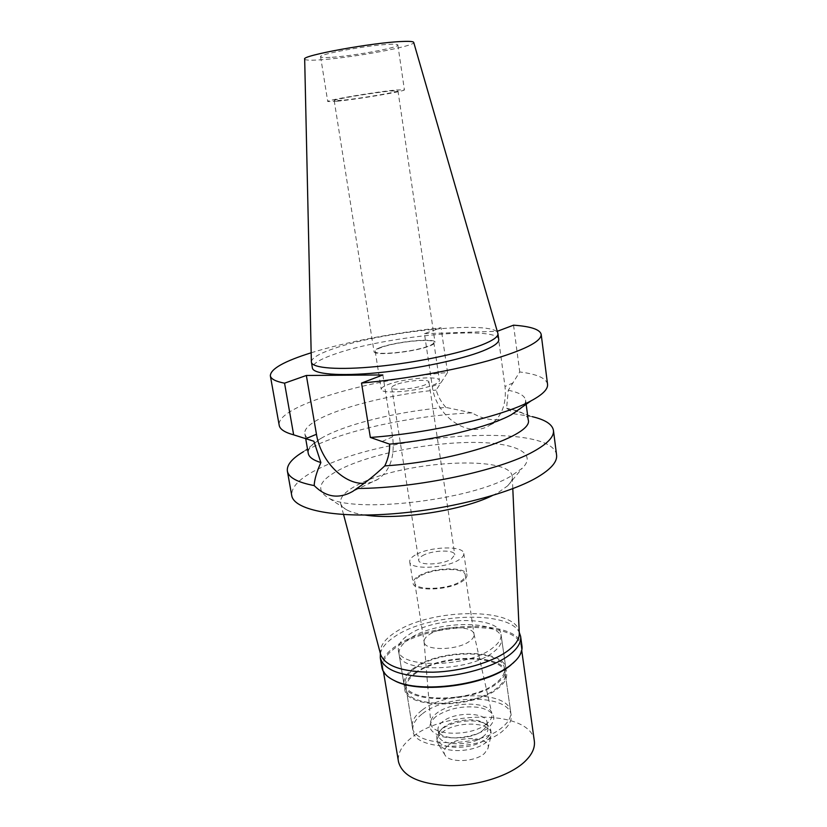 <?xml version="1.0" encoding="UTF-8"?>
<svg xmlns="http://www.w3.org/2000/svg" width="827" height="827" viewBox="0 0 827 827"><rect width="100%" height="100%" fill="white"/><g stroke="black" fill="none" stroke-linecap="round" stroke-linejoin="round"><path stroke-width="0.62" stroke-dasharray="4.13 3.1" d="M304.677 59.11C305.07 60.175 309.639 60.454 318.385 59.947C348.612 58.407 415.774 46.209 413.717 42.425M311.365 361.719C311.965 357.833 319.522 353.439 334.015 348.518C383.273 331.131 494.474 319.977 497.833 333.178M330.045 57.383C324.008 57.714 320.855 57.518 320.587 56.774C317.992 54.313 368.894 45.03 389.579 44.286C394.924 44.048 397.684 44.276 397.849 44.958C399.441 47.604 351.351 56.35 330.045 57.383M336.992 101.235C357.977 99.24 405.799 91.166 404.403 89.802L396.319 89.988C375.954 91.787 325.373 100.336 327.74 101.535L336.992 101.235M341.799 100.325L334.191 100.563C332.289 99.56 374.166 92.479 391.15 90.97L397.963 90.805C399.193 91.931 359.228 98.671 341.799 100.325M380.689 347.371C396.681 341.417 435.353 337.685 434.992 342.244C435.095 343.339 433.121 344.652 429.048 346.182C413.521 352.292 373.122 356.168 374.042 351.568C373.959 350.379 376.171 348.984 380.689 347.371M381.588 347.35C377.257 348.891 375.138 350.234 375.21 351.382C374.342 355.806 413.149 352.075 428.097 346.203C432.014 344.735 433.917 343.474 433.824 342.409C434.175 338.036 396.96 341.623 381.588 347.35M387.481 384.782C402.635 378.466 439.675 375.293 439.426 380.461C439.561 381.712 437.69 383.149 433.824 384.772C419.093 391.274 380.492 394.562 381.237 389.362C381.123 388.008 383.201 386.488 387.481 384.782M395.616 384.782C392.928 385.858 391.626 386.829 391.698 387.677C391.285 391.006 415.795 388.917 425.285 384.772L428.944 381.981C429.151 378.673 405.282 380.72 395.616 384.782M422.266 555.868C431.343 550.12 454.633 549.273 454.767 554.752L451.459 559.011C442.569 564.882 418.679 565.751 418.72 560.272C418.555 558.845 419.734 557.377 422.266 555.868M415.133 555.093C411.277 557.377 409.468 559.6 409.716 561.771C409.592 569.989 445.66 568.687 458.923 559.807C462.427 557.615 464.05 555.506 463.802 553.49C463.533 545.251 428.799 546.533 415.133 555.093M418.441 576.161C432.004 567.301 466.635 566.237 466.955 574.858C467.224 576.977 465.611 579.169 462.148 581.433C448.989 590.623 413.035 591.708 413.097 583.097C412.828 580.823 414.616 578.507 418.441 576.161M419.775 576.316C416.188 578.518 414.523 580.688 414.772 582.818C414.73 590.881 448.389 589.868 460.742 581.267C464.009 579.138 465.518 577.081 465.27 575.085C464.981 567.002 432.48 568.004 419.775 576.316M428.944 634.795C441.163 625.884 472.775 625.212 473.985 634.02L474.047 634.35C474.326 636.583 472.868 638.868 469.674 641.183C457.6 650.58 424.251 651.035 424.127 641.99L424.086 641.649C423.993 639.364 425.616 637.079 428.944 634.795M486.886 723.604C472.072 736.94 430.04 736.144 430.774 722.87C430.629 719.604 432.573 716.409 436.604 713.287C451.377 701.058 489.966 701.017 491.889 713.525C492.603 716.844 490.938 720.203 486.886 723.604M421.935 710.279C414.823 715.675 411.629 721.216 412.342 726.881C412.756 747.577 479.784 748.135 502.785 726.871C508.688 721.806 511.324 716.792 510.683 711.84C509.06 690.969 446.384 690.483 421.935 710.279M415.175 668.133C440.005 649.381 503.074 649.112 504.491 668.567C505.08 673.188 502.382 677.902 496.376 682.699C472.982 702.826 405.478 703.064 405.313 683.743C404.661 678.46 407.949 673.25 415.175 668.133M414.1 667.937C406.657 673.209 403.276 678.564 403.938 684.012C404.093 703.86 473.54 703.612 497.565 682.906C503.715 677.985 506.486 673.147 505.876 668.412C504.408 648.399 439.644 648.688 414.1 667.937M408.765 634.743C434.63 616.353 499.704 615.453 500.997 634.299C501.575 638.764 498.743 643.344 492.52 648.048C468.165 667.823 398.325 668.723 398.387 650.001C397.777 644.874 401.229 639.788 408.765 634.743M519.284 633.172C519.17 606.873 430.671 607.607 394.924 632.552C383.955 639.757 379.19 647.034 380.606 654.384M492.365 495.58L498.143 492.603L507.675 485.831C510.817 482.782 512.358 479.929 512.295 477.251C513.04 454.664 405.602 460.453 360.055 483.681C345.862 490.545 339.401 497.161 340.652 503.519C341.386 506.093 343.712 508.357 347.619 510.321L328.443 497.885C314.198 489.202 319.667 478.947 344.869 467.121C375.934 453.02 429.44 442.703 471.235 442.424C513.029 442.052 538.47 452.586 522.261 468.227L510.941 476.135C471.359 500.232 354.121 513.825 328.443 497.885M365.141 515.056C357.678 513.981 351.837 512.399 347.619 510.321M556.581 455.015C552.477 422.762 394.768 432.945 324.432 466.014C301.958 476.063 291.063 485.904 291.735 495.549M472 412.9L445.836 407.391C398.593 411.236 344.642 424.282 320.866 438.455L303.488 451.676L320.525 443.231C358.267 427.197 420.85 414.885 472 412.9C479.505 417.263 486.855 419.537 494.039 419.702C499.746 419.827 504.77 418.524 509.101 415.795L512.874 413.655M513.278 413.686L532.247 416.663L517.237 411.246M547.546 384.235C546.223 378.197 536.95 374.104 519.738 371.964L508.285 390.282L506.589 408.218C510.342 410.492 512.14 412.28 511.996 413.572M311.169 352.788C345.583 342.016 395.968 332.423 441.039 327.781L424.437 333.663L432.304 386.436C435.85 416.57 468.847 439.406 490.018 425.016C501.72 416.901 506.724 404.052 505.008 386.488L497.523 331.276M445.836 407.391C441.07 401.901 437.855 396.133 436.201 390.065L447.562 372.543C368.976 379.2 275.66 406.202 279.195 425.305M528.195 419.713C527.616 416.136 524.111 413.221 517.661 410.957M517.009 410.73L506.589 408.218M382.849 374.951L392.608 436.79C394.996 456.432 390.179 470.532 378.166 479.112C373.907 481.821 369.214 483.237 364.076 483.361M320.866 438.455C311.882 443.758 307.685 448.73 308.264 453.361M313.898 441.256C308.378 439.24 305.37 436.77 304.874 433.865C301.679 418.297 372.408 396.247 436.201 390.065M447.562 372.543L441.039 327.781M424.437 333.663L497.285 331.286M498.743 339.504C498.04 325.228 384.803 336.113 334.935 354.049C319.76 359.28 312.244 363.942 312.389 368.015M508.285 390.282C518.994 392.391 524.763 395.657 525.6 400.082C526.168 404.403 521.372 409.324 511.21 414.823M513.546 325.176L519.738 371.964M521.951 645.99C519.728 619.475 431.963 620.415 396.453 645.711C385.868 652.803 381.02 660.039 381.888 667.42M391.946 679.318C386.612 676.083 383.573 672.32 382.849 668.02C381.981 660.732 386.767 653.578 397.208 646.559C432.273 621.532 519.036 620.622 521.217 646.848C521.806 651.169 520.038 655.666 515.914 660.349M380.379 653.537C381.712 647.644 386.571 641.948 394.944 636.459C428.221 613.345 508.512 609.902 519.242 632.293M409.417 638.795C401.891 643.861 398.449 648.978 399.059 654.147C399.027 673.013 468.826 672.186 493.13 652.296C499.353 647.572 502.175 642.951 501.596 638.454C500.273 619.464 435.24 620.291 409.417 638.795M414.906 672.93C440.398 653.547 505.111 653.361 506.61 673.54C507.22 678.316 504.46 683.195 498.33 688.147C474.347 708.997 404.951 709.142 404.775 689.118C404.103 683.629 407.473 678.233 414.906 672.93M415.971 673.126C408.765 678.285 405.488 683.526 406.14 688.86C406.336 708.336 473.788 708.191 497.141 687.93C503.126 683.102 505.824 678.357 505.225 673.695C503.788 654.064 440.77 654.25 415.971 673.126M422.494 713.711C446.9 693.843 509.546 694.38 511.179 715.365C511.83 720.348 509.205 725.382 503.312 730.468C480.342 751.826 413.355 751.205 412.911 730.406C412.197 724.7 415.392 719.139 422.494 713.711M435.912 716.502C426.091 725.506 428.5 732.267 443.117 736.795C457.321 740.01 479.164 735.513 488.747 727.45C497.73 718.146 494.784 711.509 479.929 707.561C463.244 705.338 448.565 708.326 435.912 716.502M482.947 730.189C486.038 727.584 487.413 724.99 487.082 722.395C486.41 711.892 454.602 711.561 442.569 721.723C439.178 724.411 437.659 727.129 438.01 729.91C438.393 740.372 471.276 740.723 482.947 730.189M483.816 736.02C472.176 746.626 439.313 746.223 438.93 735.668C438.599 733.26 439.706 730.861 442.238 728.463L443.468 727.419C452.276 720.152 473.127 717.412 482.617 722.281C485.759 723.811 487.527 725.775 487.94 728.173C488.271 730.789 486.907 733.404 483.816 736.02M486.224 738.738C489.605 735.854 491.104 732.98 490.731 730.096C490.277 727.45 488.323 725.279 484.849 723.584C474.388 718.229 451.542 721.227 441.856 729.218L440.502 730.375C437.7 733.022 436.47 735.679 436.842 738.346C437.266 749.996 473.457 750.461 486.224 738.738M486.7 741.912C475.329 752.343 443.52 753.686 438.382 744.093L437.338 741.478C436.935 738.366 438.599 735.317 442.342 732.319C455.532 721.01 490.401 721.475 491.197 733.239L490.98 736.051L486.7 741.912M448.182 745.365C460.122 734.81 492.096 737.208 487.93 748.6L484.426 753.469C475.153 762.081 449.34 763.125 445.04 755.165C443.148 751.981 444.192 748.714 448.182 745.365M534.325 740.992C531.554 710.496 445.918 709.163 412.032 737.281C401.932 745.137 397.415 753.304 398.49 761.781M513.071 382.87L505.008 386.488M432.304 386.436L440.667 382.984M392.608 436.79L382.105 441.494M397.849 44.958L404.403 89.802M320.587 56.774L327.74 101.535M397.963 90.805L434.992 342.244M334.191 100.563L374.042 351.568M433.824 342.409L439.426 380.461M375.21 351.382L381.237 389.362M428.944 381.981L454.767 554.752M391.698 387.677L418.72 560.272M463.802 553.49L466.955 574.858M409.716 561.771L413.097 583.097M465.27 575.085L474.047 634.35M414.772 582.818L424.127 641.99M424.086 641.649L430.774 722.87M473.985 634.02L491.889 713.525M504.491 668.567L510.683 711.84M405.313 683.743L412.342 726.881M500.997 634.299L505.876 668.412M398.387 650.001L403.938 684.012M512.802 488.654L512.295 477.251M343.567 514.549L340.652 503.519M507.675 485.831L522.261 468.227M490.018 425.016L509.101 415.795M511.717 409.251L516.606 411.019M378.166 479.112L352.788 491.383M304.874 433.865L305.711 438.713M525.6 400.082L526.158 404.289M501.596 638.454L506.61 673.54M399.059 654.147L404.775 689.118M505.225 673.695L511.179 715.365M406.14 688.86L412.911 730.406M438.01 729.91L438.93 735.668M487.082 722.395L487.94 728.173M482.617 722.281L484.849 723.584M442.238 728.463L440.502 730.375M436.842 738.346L437.338 741.478M490.731 730.096L491.197 733.239M487.93 748.6L490.98 736.051M445.04 755.165L438.382 744.093M521.217 646.848L521.734 650.518M382.849 668.02L383.459 671.669"/><path stroke-width="1.24" d="M497.947 333.663L413.717 42.425C413.49 41.474 409.716 41.164 402.387 41.474C373.453 42.425 300.821 55.667 304.677 59.11L311.365 361.719L312.389 368.015C313.175 374.166 339.525 376.461 378.146 372.708C416.684 368.987 461.084 359.652 482.792 350.958C493.812 346.503 499.126 342.678 498.743 339.504L497.947 333.663C498.319 336.754 492.985 340.497 481.955 344.88C460.194 353.429 415.733 362.702 377.153 366.495C338.501 370.31 312.151 368.18 311.397 362.216M380.606 654.384L380.689 654.705C385.413 666.304 402.863 672.144 433.059 672.206C461.373 671.441 492.768 662.241 508.16 650.539C515.707 644.719 519.418 639.044 519.294 633.492L519.284 633.172M492.365 495.58C462.479 510.507 398.128 520.348 365.141 515.056M356.799 488.478L352.788 491.383C338.812 499.239 325.941 497.306 314.177 485.583C297.451 482.358 288.509 477.52 287.372 471.08L291.735 495.549C293.688 509.236 331.906 517.909 388.204 514.136C444.388 510.424 507.954 494.412 536.878 477.541C550.885 469.302 557.46 461.797 556.581 455.015L553.439 430.371C554.245 436.656 547.588 443.717 533.446 451.552C500.232 470.449 416.353 488.364 356.799 488.478C365.327 482.875 374.652 475.349 384.772 465.901C456.432 461.497 534.211 434.909 528.195 419.713L526.158 404.289M532.247 416.663C545.262 419.744 552.322 424.313 553.439 430.371M517.661 410.957L517.009 410.73M364.076 483.361C343.257 484.312 320.545 460.484 316.462 434.278L306.352 375.468L284.55 383.18C275.629 381.443 270.894 378.983 270.346 375.799L279.195 425.305C279.867 429.223 284.695 432.407 293.657 434.847L313.898 441.256L320.876 462.572C316.679 471.928 314.446 479.598 314.177 485.583M384.772 465.901C388.245 458.727 389.848 451.47 389.589 444.13L370.341 437.452L361.533 383.066L382.849 374.951L306.352 375.468M287.372 471.08C286.618 464.97 291.993 458.499 303.488 451.676M316.462 434.278L305.711 438.713L308.264 453.361C308.916 457.104 313.113 460.163 320.876 462.572M284.55 383.18L293.657 434.847M270.346 375.799C270.512 368.935 284.116 361.265 311.169 352.788M497.285 331.286L513.546 325.176C530.779 326.407 539.99 329.466 541.189 334.356C541.489 341.603 523.842 350.41 488.25 360.748C453.227 370.486 403.886 379.221 361.533 383.066M370.341 437.452C430.733 433.141 503.043 416.27 531.017 400.868L511.21 414.823C489.005 427.001 436.625 439.892 389.589 444.13M531.017 400.868C542.677 394.603 548.187 389.062 547.546 384.235L541.189 334.356M380.296 657.847L381.888 667.42C382.798 672.651 387.005 677.055 394.52 680.631C420.033 693.987 486.907 684.983 510.9 664.836L513.846 662.365C519.945 656.71 522.654 651.252 521.951 645.99L520.617 636.376C521.382 642.372 517.681 648.564 509.494 654.943C493.678 667.089 461.021 676.527 432.025 676.993C401.126 676.527 383.883 670.149 380.296 657.847L380.379 653.537M515.914 660.349L510.29 665.518C486.565 685.428 420.571 694.318 395.347 681.107L391.946 679.318M519.242 632.293L520.617 636.376M383.459 671.669L398.49 761.781C402.398 776.233 419.361 784.182 449.392 785.65C477.551 785.991 508.977 776.005 524.018 762.329C531.813 755.134 535.245 748.021 534.325 740.992L521.734 650.518M519.294 633.492L512.802 488.654M380.689 654.705L343.567 514.549M516.606 411.019L517.237 411.246M513.205 663.078L513.846 662.365M395.347 681.107L394.52 680.631"/></g></svg>

